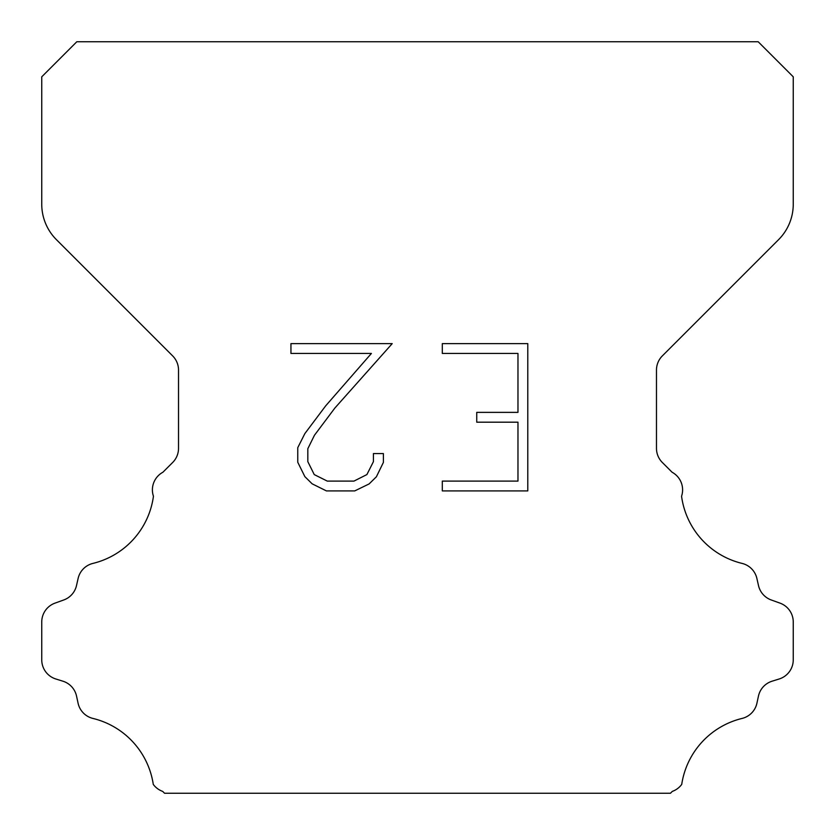 <?xml version="1.0" encoding="UTF-8"?>
<svg xmlns="http://www.w3.org/2000/svg" width="835" height="835" viewBox="0 0 835 835"><rect width="100%" height="100%" fill="white"/><g stroke="black" fill="none" stroke-linecap="round" stroke-linejoin="round"><path stroke-width="1.25" d="M517.971 481.106L517.971 422.186L476.743 422.186L476.743 412.365L517.971 412.365L517.971 353.445L442.31 353.445L442.31 343.623L527.793 343.623L527.793 490.917L442.31 490.917L442.31 481.106L517.971 481.106M383.39 453.572L383.39 462.402L376.387 476.785L369.101 483.935L354.718 490.917L326.433 490.917L312.144 483.82L304.858 476.628L297.761 462.256L297.761 447.675L304.858 433.584L325.66 405.873L371.408 353.445L290.945 353.445L290.945 343.623L392.21 343.623L334.866 408.044L314.44 435.275L307.823 448.708L307.823 461.64L314.252 474.593L327.289 481.106L353.957 481.106L366.899 474.572L373.422 461.64L373.422 453.572L383.39 453.572M76.82 41.75L758.18 41.75L793.25 76.82L793.25 204.241A50.1 50.1 0 0 1 778.575 239.666L662.343 355.898A20.04 20.04 0 0 0 656.477 370.072L656.477 448.332A20.04 20.04 0 0 0 662.343 462.496L672.091 472.234A20.04 20.04 0 0 1 681.558 496.24A80.16 80.16 0 0 0 742.075 563.406A20.04 20.04 0 0 1 756.886 578.457L758.493 585.544A20.04 20.04 0 0 0 771.237 599.968L780.005 603.131A20.04 20.04 0 0 1 793.25 621.981L793.25 659.859A20.04 20.04 0 0 1 779.159 678.991L772.093 681.193A20.04 20.04 0 0 0 758.451 696.119L756.928 703.174A20.04 20.04 0 0 1 742.064 718.434A80.16 80.16 0 0 0 681.725 784.399A20.04 20.04 0 0 1 672.311 791.392L670.453 793.25L164.547 793.25L162.689 791.392A20.04 20.04 0 0 1 153.275 784.399A80.16 80.16 0 0 0 92.936 718.434A20.04 20.04 0 0 1 78.072 703.174L76.549 696.119A20.04 20.04 0 0 0 62.907 681.193L55.841 678.991A20.04 20.04 0 0 1 41.75 659.859L41.75 621.981A20.04 20.04 0 0 1 54.995 603.131L63.763 599.968A20.04 20.04 0 0 0 76.507 585.544L78.114 578.457A20.04 20.04 0 0 1 92.925 563.406A80.16 80.16 0 0 0 153.442 496.24A20.04 20.04 0 0 1 162.909 472.234L172.657 462.496A20.04 20.04 0 0 0 178.523 448.332L178.523 370.072A20.04 20.04 0 0 0 172.657 355.898L56.425 239.666A50.1 50.1 0 0 1 41.75 204.241L41.75 76.82L76.82 41.75"/></g></svg>
